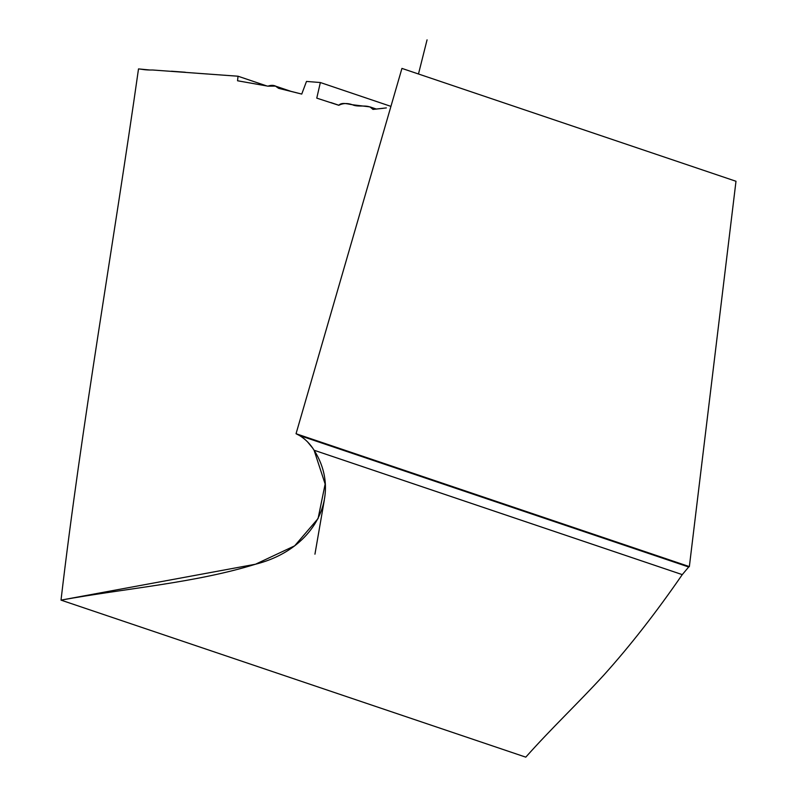 <?xml version="1.0" encoding="UTF-8"?>
<svg xmlns="http://www.w3.org/2000/svg" width="797" height="797" viewBox="0 0 797 797"><rect width="100%" height="100%" fill="white"/><g stroke="black" fill="none" stroke-linecap="round" stroke-linejoin="round"><path stroke-width="1.2" d="M386.366 107.904L372.986 109.408C368.842 103.57 358.859 107.834 352.354 104.726C347.412 102.962 342.899 103.152 338.805 105.294L316.768 98.131L320.354 82.529L306.486 81.433L301.744 94.076L278.641 88.337C275.732 85.299 272.175 84.572 267.961 86.166L237.546 80.766L238.034 76.223L152.745 70.006C144.665 70.166 142.205 69.19 138.509 68.911C113.363 245.875 81.772 423.337 61.01 600.121L255.498 564.226L294.651 545.845L318.073 518.558L325.146 484.048L314.078 450.235C310.372 444.138 305.51 439.227 299.483 435.501L296.046 433.727L401.937 68.403L735.99 181.268L689.355 566.597L296.046 433.727L401.937 68.403M312.603 448.014L307.532 441.877M304.683 439.177L302.322 437.324M185.302 72.238L171.465 71.222M266.756 85.927L238.034 76.223L198.413 73.354M241.561 81.483L237.546 80.766L238.034 76.223M278.641 88.337L275.463 86.106L267.961 86.166L249.67 82.898M306.486 81.433L301.744 94.076L283.254 89.384M390.849 106.35L320.354 82.529L316.768 98.131L338.496 105.194M383.407 108.292L372.986 109.408L369.957 106.898L352.354 104.726C348.608 104.277 341.634 101.847 338.805 105.294L338.576 105.224M689.355 566.597L688.688 566.996L299.483 435.501L296.046 433.727M688.688 566.996L682.262 574.627L314.078 450.235C342.441 494.499 315.801 549.113 255.498 564.226C195.215 582.926 127.012 588.156 61.01 600.121L525.781 757.15C551.932 727.761 577.775 703.542 603.847 675.079C630.029 645.978 656.17 612.494 682.262 574.627M149.677 69.987L138.509 68.911C113.363 245.875 81.772 423.337 61.01 600.121M314.945 554.174L324.299 500.187M418.475 73.991L427.062 39.85M290.347 91.127L275.463 86.106M338.765 105.214L330.815 102.534M376.453 109.089L369.957 106.898"/></g></svg>
